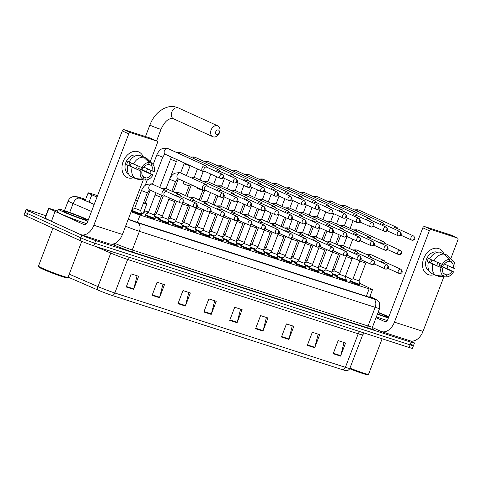 <?xml version="1.0" encoding="UTF-8"?>
<svg xmlns="http://www.w3.org/2000/svg" width="482" height="482" viewBox="0 0 482 482"><rect width="100%" height="100%" fill="white"/><g stroke="black" fill="none" stroke-linecap="round" stroke-linejoin="round"><path stroke-width="0.72" d="M346.088 280.434A5.621 0.325 -159.1 0 1 346.377 280.663A5.621 0.325 -159.1 0 1 342.931 279.668A5.621 0.325 -159.1 0 1 337.189 277.391A5.621 0.325 -159.1 0 1 335.882 276.656A5.621 0.325 -159.1 0 1 336.249 276.674M332.441 276.035A5.621 0.325 -159.1 0 1 332.731 276.264A5.621 0.325 -159.1 0 1 329.278 275.27A5.621 0.325 -159.1 0 1 323.543 272.987A5.621 0.325 -159.1 0 1 322.235 272.258A5.621 0.325 -159.1 0 1 322.603 272.276M318.795 271.631A5.621 0.325 -159.1 0 1 319.084 271.866A5.621 0.325 -159.1 0 1 315.632 270.866A5.621 0.325 -159.1 0 1 309.89 268.588A5.621 0.325 -159.1 0 1 308.582 267.853A5.621 0.325 -159.1 0 1 308.95 267.878M305.148 267.233A5.621 0.325 -159.1 0 1 305.431 267.462A5.621 0.325 -159.1 0 1 301.985 266.468A5.621 0.325 -159.1 0 1 296.243 264.19A5.621 0.325 -159.1 0 1 294.936 263.455A5.621 0.325 -159.1 0 1 295.303 263.473M291.496 262.835A5.621 0.325 -159.1 0 1 291.785 263.064A5.621 0.325 -159.1 0 1 288.338 262.069A5.621 0.325 -159.1 0 1 282.597 259.786A5.621 0.325 -159.1 0 1 281.289 259.057A5.621 0.325 -159.1 0 1 281.657 259.075M277.849 258.43A5.621 0.325 -159.1 0 1 278.138 258.665A5.621 0.325 -159.1 0 1 274.686 257.665A5.621 0.325 -159.1 0 1 268.944 255.388A5.621 0.325 -159.1 0 1 267.637 254.653A5.621 0.325 -159.1 0 1 268.01 254.677M264.202 254.032A5.621 0.325 -159.1 0 1 264.485 254.261A5.621 0.325 -159.1 0 1 261.039 253.267A5.621 0.325 -159.1 0 1 255.297 250.989A5.621 0.325 -159.1 0 1 253.99 250.254A5.621 0.325 -159.1 0 1 254.357 250.272M250.55 249.634A5.621 0.325 -159.1 0 1 250.839 249.863A5.621 0.325 -159.1 0 1 247.393 248.869A5.621 0.325 -159.1 0 1 241.651 246.585A5.621 0.325 -159.1 0 1 240.343 245.85A5.621 0.325 -159.1 0 1 240.711 245.874M236.903 245.23A5.621 0.325 -159.1 0 1 237.192 245.458A5.621 0.325 -159.1 0 1 233.74 244.464A5.621 0.325 -159.1 0 1 227.998 242.187A5.621 0.325 -159.1 0 1 226.697 241.452A5.621 0.325 -159.1 0 1 227.064 241.47M223.256 240.831A5.621 0.325 -159.1 0 1 223.546 241.06A5.621 0.325 -159.1 0 1 220.093 240.066A5.621 0.325 -159.1 0 1 214.351 237.783A5.621 0.325 -159.1 0 1 213.044 237.054A5.621 0.325 -159.1 0 1 213.412 237.072M209.61 236.427A5.621 0.325 -159.1 0 1 209.893 236.662A5.621 0.325 -159.1 0 1 206.447 235.668A5.621 0.325 -159.1 0 1 200.705 233.384A5.621 0.325 -159.1 0 1 199.397 232.649A5.621 0.325 -159.1 0 1 199.765 232.673M195.957 232.029A5.621 0.325 -159.1 0 1 196.246 232.258A5.621 0.325 -159.1 0 1 192.794 231.264A5.621 0.325 -159.1 0 1 187.058 228.986A5.621 0.325 -159.1 0 1 185.751 228.251A5.621 0.325 -159.1 0 1 186.118 228.269M182.31 227.631A5.621 0.325 -159.1 0 1 182.6 227.859A5.621 0.325 -159.1 0 1 179.147 226.865A5.621 0.325 -159.1 0 1 173.406 224.582A5.621 0.325 -159.1 0 1 172.098 223.853A5.621 0.325 -159.1 0 1 172.466 223.871M168.664 223.226A5.621 0.325 -159.1 0 1 168.947 223.461A5.621 0.325 -159.1 0 1 165.501 222.467A5.621 0.325 -159.1 0 1 159.759 220.184A5.621 0.325 -159.1 0 1 158.451 219.449A5.621 0.325 -159.1 0 1 158.819 219.473M155.011 218.828A5.621 0.325 -159.1 0 1 155.3 219.057A5.621 0.325 -159.1 0 1 151.854 218.063A5.621 0.325 -159.1 0 1 146.112 215.785A5.621 0.325 -159.1 0 1 144.805 215.05A5.621 0.325 -159.1 0 1 145.172 215.068M141.365 214.43A5.621 0.325 -159.1 0 1 141.654 214.659A5.621 0.325 -159.1 0 1 138.201 213.665A5.621 0.325 -159.1 0 1 132.46 211.381A5.621 0.325 -159.1 0 1 131.453 210.887M359.741 284.832A5.621 0.325 -159.1 0 1 360.03 285.067A5.621 0.325 -159.1 0 1 356.578 284.073A5.621 0.325 -159.1 0 1 350.836 281.789A5.621 0.325 -159.1 0 1 349.528 281.054A5.621 0.325 -159.1 0 1 349.896 281.078M323.024 271.583A5.621 0.325 -159.1 0 1 318.656 269.848M309.378 267.185A5.621 0.325 -159.1 0 1 305.004 265.449M295.731 262.786A5.621 0.325 -159.1 0 1 291.357 261.051M282.078 258.382A5.621 0.325 -159.1 0 1 277.71 256.647M268.432 253.984A5.621 0.325 -159.1 0 1 264.058 252.249M254.785 249.586A5.621 0.325 -159.1 0 1 250.411 247.85M241.133 245.181A5.621 0.325 -159.1 0 1 236.764 243.446M227.486 240.783A5.621 0.325 -159.1 0 1 223.112 239.048M213.839 236.385A5.621 0.325 -159.1 0 1 209.465 234.65M200.193 231.981A5.621 0.325 -159.1 0 1 195.819 230.245M186.54 227.582A5.621 0.325 -159.1 0 1 182.172 225.847M172.893 223.178A5.621 0.325 -159.1 0 1 168.519 221.443M159.247 218.78A5.621 0.325 -159.1 0 1 154.873 217.045M336.677 275.987A5.621 0.325 -159.1 0 1 332.303 274.252M144.04 212.02A5.621 0.325 -159.1 0 1 144.329 212.249A5.621 0.325 -159.1 0 1 143.672 212.158M351.866 279.415L347.305 277.192A10.538 0.609 20.9 0 0 346.293 276.716A10.538 0.609 20.9 0 0 345.407 276.319M131.116 211.767A10.538 0.609 20.9 0 0 140.111 215.05L369.146 288.893A10.538 0.609 20.9 0 0 372.484 289.694A10.538 0.609 20.9 0 0 371.05 288.796L359.65 283.223M97.539 195.65L91.466 193.692A10.538 0.609 20.9 0 0 88.128 192.89A10.538 0.609 20.9 0 0 91.815 194.818L97.003 197.066M148.233 211.996L144.226 210.7M147.89 212.936A5.621 0.325 -159.1 0 1 147.48 212.64A5.621 0.325 -159.1 0 1 147.847 212.658M410.158 340.834L411.996 341.672A10.538 0.609 -159.1 0 1 414.448 343.045A10.538 0.609 -159.1 0 1 411.104 342.25L95.761 240.578A10.538 0.609 -159.1 0 1 81.874 235.234L28.552 210.953A10.538 0.609 -159.1 0 1 26.1 209.58A10.538 0.609 -159.1 0 1 29.438 210.375L45.838 215.665M414.448 343.045L413.448 345.666A10.538 0.609 -159.1 0 1 410.104 344.865L94.761 243.199A10.538 0.609 -159.1 0 1 80.868 237.855L27.552 213.574A10.538 0.609 -159.1 0 1 25.1 212.201A10.538 0.609 -159.1 0 0 27.552 213.574L80.868 237.855A10.538 0.609 -159.1 0 0 94.761 243.199L410.104 344.865A10.538 0.609 -159.1 0 0 413.448 345.666A10.538 0.609 -159.1 0 0 410.995 344.293M128.314 219.099A10.538 0.609 20.9 0 0 137.551 222.473L368.591 296.966A10.538 0.609 20.9 0 0 371.929 297.762A10.538 0.609 20.9 0 0 370.495 296.864L369.863 296.557M85.519 199.711A10.538 0.609 20.9 0 0 82.699 199.078A10.538 0.609 20.9 0 0 86.392 201.006L94.201 204.386M112.065 295.424A3.513 2.374 -72.1 0 0 114.83 292.99L345.407 367.326A14.044 0.807 20.9 0 0 349.854 368.393C348.293 371.23 345.865 370.688 346.034 370.676A11.52 0.663 -159.1 0 1 342.642 369.76L112.065 295.424A11.52 0.663 -159.1 0 1 98.232 290.182L68.095 277.126M413.448 345.666L412.447 348.287A10.538 0.609 -159.1 0 1 409.104 347.486L93.761 245.82A10.538 0.609 -159.1 0 1 79.867 240.476L26.552 216.195A10.538 0.609 -159.1 0 1 24.1 214.821L26.1 209.58M177.972 303.672L182.979 290.574L190.366 292.954L185.365 306.058L177.972 303.672M152.107 295.333L157.108 282.235L164.501 284.615L159.5 297.713L152.107 295.333M126.236 286.995L131.243 273.89L138.629 276.276L133.628 289.375L126.236 286.995M255.581 328.694L260.581 315.596L267.974 317.975L262.967 331.074L255.581 328.694M281.446 337.032L286.447 323.934L293.839 326.314L288.839 339.418L281.446 337.032M307.311 345.371L312.318 332.273L319.705 334.659L314.704 347.757L307.311 345.371M333.183 353.716L338.183 340.611L345.576 342.997L340.575 356.096L333.183 353.716M203.844 312.011L208.845 298.912L216.237 301.298L211.23 314.397L203.844 312.011M229.709 320.355L234.71 307.251L242.103 309.637L237.102 322.735L229.709 320.355M240.554 309.137L237.246 322.271A2.808 1.898 107.9 0 1 237.102 322.735M214.689 300.798L211.381 313.927A2.808 1.898 107.9 0 1 211.23 314.397M344.028 342.497L340.72 355.632A2.808 1.898 107.9 0 1 340.575 356.096M318.156 334.159L314.854 347.287A2.808 1.898 107.9 0 1 314.704 347.757M292.291 325.82L288.983 338.948A2.808 1.898 107.9 0 1 288.839 339.418M266.425 317.475L263.118 330.61A2.808 1.898 107.9 0 1 262.967 331.074M137.081 275.776L133.779 288.911A2.808 1.898 107.9 0 1 133.628 289.375M162.952 284.115L159.644 297.249A2.808 1.898 107.9 0 1 159.5 297.713M188.817 292.454L185.51 305.588A2.808 1.898 107.9 0 1 185.365 306.058M438.584 248.555A14.044 10.321 -65.5 0 1 443.705 253.562A14.044 10.321 -65.5 0 0 439.403 248.875A14.044 10.321 -65.5 0 0 438.584 248.555A14.044 10.321 -65.5 0 0 423.726 258.479A14.044 10.321 -65.5 0 0 428.576 274.758A14.044 10.321 -65.5 0 1 427.763 274.439A14.044 10.321 -65.5 0 1 423.949 257.924A14.044 10.321 -65.5 0 1 438.584 248.555M443.416 264.889A14.044 10.321 -65.5 0 1 442.584 266.739A14.044 10.321 -65.5 0 0 443.416 264.889M434.125 274.607A14.044 10.321 -65.5 0 1 428.576 274.758A14.044 10.321 -65.5 0 0 434.125 274.607M372.393 327.501L380.756 331.309A14.044 9.489 -72.1 0 0 381.449 331.58A14.044 9.489 -72.1 0 0 394.427 322.157L429.323 230.782L422.822 227.823L387.926 319.198A3.513 2.374 107.9 0 1 384.684 321.554A3.513 2.374 107.9 0 1 384.509 321.482L376.093 317.65M381.449 331.58L410.025 340.792A14.044 9.489 -72.1 0 0 423.009 331.369L443.868 276.746M446.977 268.607L448.085 265.703M450.791 258.611L457.9 239.994A1.753 1.289 114.5 0 0 457.394 238A1.753 1.289 114.5 0 0 457.291 237.963L450.791 234.999A1.753 1.289 -65.5 0 1 450.893 235.041A1.753 1.289 -65.5 0 1 450.989 235.089M422.822 227.823A1.753 1.289 -65.5 0 1 424.678 226.582L431.179 229.54L457.291 237.963M431.179 229.54A1.753 1.289 114.5 0 0 429.323 230.782M424.678 226.582L450.791 234.999M431.95 260.057A8.778 6.453 -65.5 0 1 430.474 262.798M449.182 261.154L451.538 262.226A7.025 5.163 -65.5 0 1 453.285 268.07L444.416 264.034M436.963 275.571L438.536 276.288L445.928 276.921L446.694 274.909A7.025 5.163 -65.5 0 0 452.032 271.342L439.03 265.425A7.025 5.163 114.5 0 0 439.921 263.521M446.694 274.909L443.585 273.493M437.957 262.684A7.025 5.163 -65.5 0 1 436.397 265.498M429.125 270.812A10.182 7.483 -65.5 0 1 426.666 258.786A10.182 7.483 -65.5 0 1 437.21 252.158A10.182 7.483 -65.5 0 1 437.56 252.285M429.697 258.9L428.468 258.34A10.182 7.483 -65.5 0 0 427.221 261.618L442.488 268.269L429.486 262.347A7.025 5.163 114.5 0 1 430.534 259.412M452.032 271.342L453.544 271.836L448.796 269.438L441.295 266.154A10.182 7.483 -65.5 0 0 442.066 264.437M442.488 268.269A7.025 5.163 -65.5 0 0 444.235 274.113L443.464 276.126L436.071 275.493L431.739 273.523A11.586 8.513 -65.5 0 1 428.39 262.28M429.637 259.009A11.586 8.513 -65.5 0 1 439.897 252.152L444.229 254.128L449.845 259.418L449.073 261.431A7.025 5.163 -65.5 0 0 443.741 264.992L429.637 259.009M438.849 276.313A11.586 8.513 -65.5 0 1 438.698 276.307A11.586 8.513 -65.5 0 1 438.536 276.288M436.071 275.493A11.586 8.513 -65.5 0 1 432.722 264.257M433.975 260.979A11.586 8.513 -65.5 0 1 444.229 254.128M453.544 271.836A9.128 6.712 -65.5 0 1 445.928 276.921M443.464 276.126A9.128 6.712 -65.5 0 1 440.976 267.781M442.223 264.504A9.128 6.712 -65.5 0 1 449.845 259.418M451.538 262.226L452.309 260.208L446.694 254.924L442.253 253.225M446.694 254.924A11.586 8.513 -65.5 0 1 447.989 255.9L453.092 260.834A9.128 6.712 -65.5 0 1 454.797 268.558L453.285 268.07M452.309 260.208A9.128 6.712 -65.5 0 1 453.092 260.834M439.03 265.425L441.295 266.154M427.221 261.618L429.486 262.347M378.123 312.324A17.557 1.012 -159.1 0 1 387.624 316.288A17.557 1.012 -159.1 0 1 388.823 316.849M378.015 312.613A12.291 0.705 -159.1 0 1 383.931 315.101A12.291 0.705 -159.1 0 1 386.757 316.734A12.291 0.705 -159.1 0 1 377.52 313.903M388.402 317.951A17.557 1.012 -159.1 0 1 377.412 314.192M387.179 320.506A17.557 1.012 -159.1 0 1 376.412 316.813M382.118 338.786L368.555 374.291A15.804 0.91 -159.1 0 1 368.513 374.327A15.804 0.91 -159.1 0 1 349.956 368.134M368.513 374.327L367.609 374.731A15.099 0.868 -159.1 0 1 349.703 368.742M218.34 129.977A2.458 1.808 114.5 0 0 215.743 131.713A2.458 1.808 114.5 0 0 216.587 134.562A2.458 1.808 114.5 0 0 219.19 132.827A2.458 1.808 114.5 0 0 218.34 129.977M213.171 136.852A5.971 4.386 -65.5 0 1 212.821 136.719A5.971 4.386 -65.5 0 1 211.206 129.7A5.971 4.386 -65.5 0 1 217.424 125.718A5.971 4.386 -65.5 0 1 217.774 125.85A5.971 4.386 -65.5 0 1 219.394 132.869A5.971 4.386 -65.5 0 1 213.171 136.852M136.207 198.439A19.316 1.115 -159.1 0 1 138.141 199.241M143.931 201.807A19.316 1.115 -159.1 0 1 146.926 203.627A19.316 1.115 -159.1 0 1 143.479 202.988M137.454 201.048A19.316 1.115 -159.1 0 1 135.472 200.355M146.926 203.627L143.172 213.454A19.316 1.115 -159.1 0 1 141.407 213.267M398.005 228.878L397.517 228.07A3.163 2.32 114.5 0 0 396.704 227.323A3.163 2.32 114.5 0 0 396.523 227.251A3.163 2.32 114.5 0 0 393.583 228.685M397.764 228.781A2.283 1.675 114.5 0 0 397.644 228.715A2.283 1.675 114.5 0 0 397.505 228.661A2.283 1.675 114.5 0 0 395.487 229.546M334.357 269.691L332.773 269.263M384.359 224.479L383.871 223.666A3.163 2.32 114.5 0 0 383.057 222.925A3.163 2.32 114.5 0 0 382.871 222.853A3.163 2.32 114.5 0 0 379.937 224.281M384.118 224.383A2.283 1.675 114.5 0 0 383.991 224.317A2.283 1.675 114.5 0 0 383.859 224.263A2.283 1.675 114.5 0 0 381.84 225.148M320.711 265.293L319.126 264.865M370.706 220.081L370.218 219.268A3.163 2.32 114.5 0 0 369.405 218.521A3.163 2.32 114.5 0 0 369.224 218.448A3.163 2.32 114.5 0 0 366.29 219.882M370.471 219.979A2.283 1.675 114.5 0 0 370.345 219.913A2.283 1.675 114.5 0 0 370.212 219.864A2.283 1.675 114.5 0 0 368.194 220.75M307.07 260.931L305.474 260.467M357.06 215.677L356.572 214.864A3.163 2.32 114.5 0 0 355.758 214.122A3.163 2.32 114.5 0 0 355.577 214.05A3.163 2.32 114.5 0 0 352.637 215.478M356.825 215.581A2.283 1.675 114.5 0 0 356.698 215.514A2.283 1.675 114.5 0 0 356.566 215.46A2.283 1.675 114.5 0 0 354.547 216.346M299.424 240.765L293.418 256.496L291.827 256.062M343.413 211.279L342.925 210.465A3.163 2.32 114.5 0 0 342.112 209.724A3.163 2.32 114.5 0 0 341.925 209.652A3.163 2.32 114.5 0 0 338.991 211.08M343.172 211.182A2.283 1.675 114.5 0 0 343.045 211.11A2.283 1.675 114.5 0 0 342.913 211.062A2.283 1.675 114.5 0 0 340.894 211.947M285.772 236.367L279.765 252.098L278.18 251.664M329.766 206.88L329.278 206.067A3.163 2.32 114.5 0 0 328.465 205.32A3.163 2.32 114.5 0 0 328.278 205.248A3.163 2.32 114.5 0 0 325.344 206.682M329.525 206.778A2.283 1.675 114.5 0 0 329.399 206.712A2.283 1.675 114.5 0 0 329.266 206.664A2.283 1.675 114.5 0 0 327.248 207.549M272.125 231.969L266.118 247.7L264.528 247.266M316.114 202.476L315.626 201.663A3.163 2.32 114.5 0 0 314.812 200.922A3.163 2.32 114.5 0 0 314.632 200.849A3.163 2.32 114.5 0 0 311.697 202.277M315.879 202.38A2.283 1.675 114.5 0 0 315.752 202.313A2.283 1.675 114.5 0 0 315.62 202.259A2.283 1.675 114.5 0 0 313.601 203.145M258.479 227.564L252.472 243.302L250.881 242.862M302.467 198.078L301.979 197.265A3.163 2.32 114.5 0 0 301.166 196.517A3.163 2.32 114.5 0 0 300.979 196.451A3.163 2.32 114.5 0 0 298.045 197.879M302.226 197.975A2.283 1.675 114.5 0 0 302.1 197.909A2.283 1.675 114.5 0 0 301.967 197.861A2.283 1.675 114.5 0 0 299.949 198.747M244.826 223.166L238.819 238.897L237.234 238.463M288.82 193.68L288.332 192.866A3.163 2.32 114.5 0 0 287.519 192.119A3.163 2.32 114.5 0 0 287.332 192.047A3.163 2.32 114.5 0 0 284.398 193.481M288.579 193.577A2.283 1.675 114.5 0 0 288.453 193.511A2.283 1.675 114.5 0 0 288.32 193.457A2.283 1.675 114.5 0 0 286.302 194.348M231.179 218.768L225.172 234.499L223.582 234.059M275.168 189.275L274.68 188.462A3.163 2.32 114.5 0 0 273.866 187.721A3.163 2.32 114.5 0 0 273.686 187.649A3.163 2.32 114.5 0 0 270.751 189.077M274.933 189.179A2.283 1.675 114.5 0 0 274.806 189.113A2.283 1.675 114.5 0 0 274.674 189.058A2.283 1.675 114.5 0 0 272.655 189.944M217.533 214.363L211.526 230.095L209.935 229.661M261.521 184.877L261.033 184.064A3.163 2.32 114.5 0 0 260.22 183.317A3.163 2.32 114.5 0 0 260.039 183.25A3.163 2.32 114.5 0 0 257.099 184.678M261.286 184.775A2.283 1.675 114.5 0 0 261.16 184.708A2.283 1.675 114.5 0 0 261.027 184.66A2.283 1.675 114.5 0 0 259.009 185.546M210.032 211.64L203.362 229.101L197.457 226.847L203.898 209.971L197.873 225.697L196.288 225.263M247.875 180.473L247.387 179.666A3.163 2.32 114.5 0 0 246.573 178.918A3.163 2.32 114.5 0 0 246.386 178.846A3.163 2.32 114.5 0 0 243.452 180.28M247.634 180.376A2.283 1.675 114.5 0 0 247.507 180.31A2.283 1.675 114.5 0 0 247.374 180.256A2.283 1.675 114.5 0 0 245.356 181.142M196.385 207.242L189.715 224.702L183.811 222.449L190.251 205.573L184.226 221.298L182.642 220.858M234.222 176.075L233.74 175.261A3.163 2.32 114.5 0 0 232.927 174.52A3.163 2.32 114.5 0 0 232.74 174.448A3.163 2.32 114.5 0 0 229.806 175.876M233.987 175.978A2.283 1.675 114.5 0 0 233.86 175.912A2.283 1.675 114.5 0 0 233.728 175.858A2.283 1.675 114.5 0 0 231.709 176.743M182.732 202.838L176.063 220.304L170.158 218.045L176.605 201.175L170.58 216.894L168.989 216.46M148.45 212.393A5.266 0.301 -159.1 0 1 148.058 212.11A5.266 0.301 -159.1 0 1 148.064 212.098L147.763 212.869M220.575 171.676L220.087 170.863A3.163 2.32 114.5 0 0 219.274 170.116A3.163 2.32 114.5 0 0 219.093 170.044A3.163 2.32 114.5 0 0 216.159 171.478M220.34 171.574A2.283 1.675 114.5 0 0 220.214 171.508A2.283 1.675 114.5 0 0 220.081 171.459A2.283 1.675 114.5 0 0 218.063 172.345M163.217 196.035L156.927 212.496L155.343 212.062M206.929 167.272L206.441 166.465A3.163 2.32 114.5 0 0 205.627 165.718A3.163 2.32 114.5 0 0 205.44 165.645A3.163 2.32 114.5 0 0 202.103 167.881A3.163 2.32 114.5 0 0 203.006 171.472A3.163 2.32 114.5 0 0 203.193 171.544A3.163 2.32 114.5 0 0 204.103 171.592L205.037 171.429M206.688 167.176A2.283 1.675 114.5 0 0 206.561 167.109A2.283 1.675 114.5 0 0 206.429 167.055A2.283 1.675 114.5 0 0 204.019 168.67A2.283 1.675 114.5 0 0 204.669 171.261A2.283 1.675 114.5 0 0 204.802 171.315M144.118 210.989L144.251 211.453A5.266 0.301 -159.1 0 1 144.251 211.465A5.266 0.301 -159.1 0 1 143.937 211.453M346.516 255.647L339.846 273.107L333.942 270.854L340.382 253.978M337.448 275.499A5.266 0.301 -159.1 0 1 332.2 273.408A5.266 0.301 -159.1 0 1 332.038 273.336M384.588 243.217A2.283 1.675 114.5 0 0 384.461 243.151A2.283 1.675 114.5 0 0 384.329 243.103A2.283 1.675 114.5 0 0 382.31 243.988M384.829 243.32L384.341 242.506A3.163 2.32 114.5 0 0 383.527 241.759A3.163 2.32 114.5 0 0 380.406 243.121M326.2 268.697L320.295 266.45L326.736 249.58M323.802 271.101A5.266 0.301 -159.1 0 1 318.548 269.01A5.266 0.301 -159.1 0 1 318.391 268.932M370.941 238.819A2.283 1.675 114.5 0 0 370.815 238.753A2.283 1.675 114.5 0 0 370.682 238.698A2.283 1.675 114.5 0 0 368.664 239.584M371.182 238.915L370.694 238.102A3.163 2.32 114.5 0 0 369.881 237.361A3.163 2.32 114.5 0 0 366.76 238.717M312.547 264.299L306.642 262.051L313.089 245.175M310.155 266.697A5.266 0.301 -159.1 0 1 304.901 264.606A5.266 0.301 -159.1 0 1 304.745 264.534M357.295 234.415A2.283 1.675 114.5 0 0 357.168 234.348A2.283 1.675 114.5 0 0 357.035 234.3A2.283 1.675 114.5 0 0 355.017 235.186M357.53 234.517L357.042 233.704A3.163 2.32 114.5 0 0 356.228 232.963A3.163 2.32 114.5 0 0 353.113 234.318M298.912 259.937L292.996 257.653L299.442 240.777M296.502 262.298A5.266 0.301 -159.1 0 1 291.255 260.208A5.266 0.301 -159.1 0 1 291.092 260.135M343.642 230.016A2.283 1.675 114.5 0 0 343.521 229.95A2.283 1.675 114.5 0 0 343.383 229.902A2.283 1.675 114.5 0 0 341.364 230.788M343.883 230.119L343.395 229.305A3.163 2.32 114.5 0 0 342.582 228.558A3.163 2.32 114.5 0 0 339.461 229.92M291.923 238.042L285.254 255.502L279.355 253.243M282.856 257.9A5.266 0.301 -159.1 0 1 277.602 255.803A5.266 0.301 -159.1 0 1 277.445 255.731M329.995 225.618A2.283 1.675 114.5 0 0 329.869 225.552A2.283 1.675 114.5 0 0 329.736 225.498A2.283 1.675 114.5 0 0 327.718 226.383M330.236 225.715L329.748 224.901A3.163 2.32 114.5 0 0 328.935 224.16A3.163 2.32 114.5 0 0 325.814 225.516M278.271 233.643L271.607 251.104L265.703 248.845L263.485 250.242M269.209 253.496A5.266 0.301 -159.1 0 1 263.955 251.405A5.266 0.301 -159.1 0 1 263.799 251.333M316.349 221.214A2.283 1.675 114.5 0 0 316.222 221.148A2.283 1.675 114.5 0 0 316.09 221.099A2.283 1.675 114.5 0 0 314.071 221.985M316.584 221.316L316.096 220.503A3.163 2.32 114.5 0 0 315.282 219.756A3.163 2.32 114.5 0 0 312.167 221.118M264.624 229.239L257.954 246.706L252.056 244.44L249.833 245.838M255.556 249.098A5.266 0.301 -159.1 0 1 250.309 247.007A5.266 0.301 -159.1 0 1 250.146 246.935M302.702 216.816A2.283 1.675 114.5 0 0 302.576 216.749A2.283 1.675 114.5 0 0 302.443 216.695A2.283 1.675 114.5 0 0 300.425 217.587M302.937 216.918L302.449 216.105A3.163 2.32 114.5 0 0 301.636 215.358A3.163 2.32 114.5 0 0 298.515 216.719M250.977 224.841L244.308 242.301L238.403 240.048L244.844 223.172M241.91 244.693A5.266 0.301 -159.1 0 1 236.656 242.603A5.266 0.301 -159.1 0 1 236.499 242.53M289.049 212.417A2.283 1.675 114.5 0 0 288.923 212.351A2.283 1.675 114.5 0 0 288.79 212.297A2.283 1.675 114.5 0 0 286.772 213.183M289.29 212.514L288.802 211.7A3.163 2.32 114.5 0 0 287.989 210.959A3.163 2.32 114.5 0 0 284.868 212.315M237.325 220.443L230.661 237.903L224.757 235.644L231.197 218.774M228.263 240.295A5.266 0.301 -159.1 0 1 223.009 238.204A5.266 0.301 -159.1 0 1 222.853 238.132M275.403 208.013A2.283 1.675 114.5 0 0 275.276 207.947A2.283 1.675 114.5 0 0 275.144 207.899A2.283 1.675 114.5 0 0 273.125 208.784M275.638 208.116L275.156 207.302A3.163 2.32 114.5 0 0 274.342 206.555A3.163 2.32 114.5 0 0 271.221 207.917M223.678 216.038L217.008 233.505L211.104 231.246L217.551 214.376M214.611 235.897A5.266 0.301 -159.1 0 1 209.363 233.806A5.266 0.301 -159.1 0 1 209.206 233.734M261.756 203.615A2.283 1.675 114.5 0 0 261.63 203.549A2.283 1.675 114.5 0 0 261.497 203.494A2.283 1.675 114.5 0 0 259.479 204.38M261.991 203.711L261.503 202.904A3.163 2.32 114.5 0 0 260.69 202.157A3.163 2.32 114.5 0 0 257.575 203.518M197.457 226.847L195.24 228.239M200.964 231.493A5.266 0.301 -159.1 0 1 195.716 229.402A5.266 0.301 -159.1 0 1 195.553 229.33M248.103 199.217A2.283 1.675 114.5 0 0 247.977 199.15A2.283 1.675 114.5 0 0 247.844 199.096A2.283 1.675 114.5 0 0 245.826 199.982M248.344 199.313L247.856 198.5A3.163 2.32 114.5 0 0 247.043 197.759A3.163 2.32 114.5 0 0 243.922 199.114M183.811 222.449L181.594 223.841M187.317 227.094A5.266 0.301 -159.1 0 1 182.063 225.004A5.266 0.301 -159.1 0 1 181.907 224.931M234.457 194.812A2.283 1.675 114.5 0 0 234.33 194.746A2.283 1.675 114.5 0 0 234.198 194.698A2.283 1.675 114.5 0 0 232.179 195.584M234.698 194.915L234.21 194.101A3.163 2.32 114.5 0 0 233.396 193.354A3.163 2.32 114.5 0 0 230.275 194.716M170.158 218.045L167.941 219.437M173.671 222.696A5.266 0.301 -159.1 0 1 168.417 220.605A5.266 0.301 -159.1 0 1 168.26 220.527M220.81 190.414A2.283 1.675 114.5 0 0 220.684 190.348A2.283 1.675 114.5 0 0 220.551 190.294A2.283 1.675 114.5 0 0 218.533 191.179M221.045 190.511L220.557 189.697A3.163 2.32 114.5 0 0 219.744 188.956A3.163 2.32 114.5 0 0 216.629 190.312M169.309 197.849L162.416 215.9L156.517 213.64M207.399 186.112L206.911 185.299A3.163 2.32 114.5 0 0 206.097 184.558A3.163 2.32 114.5 0 0 202.573 186.715A3.163 2.32 114.5 0 0 203.476 190.306A3.163 2.32 114.5 0 0 204.573 190.432L200.657 200.699M160.018 218.292A5.266 0.301 -159.1 0 1 154.77 216.201A5.266 0.301 -159.1 0 1 154.608 216.129M207.164 186.01A2.283 1.675 114.5 0 0 207.037 185.944A2.283 1.675 114.5 0 0 206.898 185.895A2.283 1.675 114.5 0 0 204.488 187.51A2.283 1.675 114.5 0 0 205.145 190.101A2.283 1.675 114.5 0 0 205.278 190.155M358.982 280.91L359.952 284.272A5.266 0.301 -159.1 0 1 359.952 284.284A5.266 0.301 -159.1 0 1 356.716 283.35A5.266 0.301 -159.1 0 1 351.336 281.217A5.266 0.301 -159.1 0 1 350.107 280.524L353.077 278.656L359.831 260.973L365.736 263.226L358.982 280.916L353.083 278.65M350.107 280.524A5.266 0.301 -159.1 0 1 350.119 280.518L349.818 281.289M385.124 262.088A2.283 1.675 114.5 0 0 384.998 262.021A2.283 1.675 114.5 0 0 384.865 261.967A2.283 1.675 114.5 0 0 382.847 262.853M385.365 262.184L384.877 261.371A3.163 2.32 114.5 0 0 384.064 260.629A3.163 2.32 114.5 0 0 380.943 261.985M345.335 276.511L346.299 279.867A5.266 0.301 -159.1 0 1 346.299 279.885A5.266 0.301 -159.1 0 1 343.07 278.951A5.266 0.301 -159.1 0 1 337.683 276.813A5.266 0.301 -159.1 0 1 336.46 276.126L339.43 274.252L346.184 256.575L352.089 258.828L345.335 276.511L339.436 274.252M336.46 276.126A5.266 0.301 -159.1 0 1 336.466 276.114L336.171 276.885M371.477 257.683A2.283 1.675 114.5 0 0 371.351 257.617A2.283 1.675 114.5 0 0 371.218 257.569A2.283 1.675 114.5 0 0 369.2 258.454M371.718 257.786L371.23 256.972A3.163 2.32 114.5 0 0 370.417 256.225A3.163 2.32 114.5 0 0 367.296 257.587M331.682 272.101L325.778 269.86L332.954 251.182M332.532 252.17L338.436 254.424L331.682 272.113L332.652 275.469A5.266 0.301 -159.1 0 1 332.652 275.481A5.266 0.301 -159.1 0 1 329.417 274.553A5.266 0.301 -159.1 0 1 324.037 272.414A5.266 0.301 -159.1 0 1 322.813 271.728A5.266 0.301 -159.1 0 1 322.82 271.715L322.518 272.487M357.831 253.285A2.283 1.675 114.5 0 0 357.704 253.219A2.283 1.675 114.5 0 0 357.572 253.164A2.283 1.675 114.5 0 0 355.553 254.05M358.066 253.381L357.578 252.574A3.163 2.32 114.5 0 0 356.764 251.827A3.163 2.32 114.5 0 0 353.649 253.189M318.036 267.703L312.131 265.455L319.307 246.784M318.885 247.772L324.79 250.025L318.036 267.709L319.006 271.071A5.266 0.301 -159.1 0 1 319.006 271.083A5.266 0.301 -159.1 0 1 315.77 270.149A5.266 0.301 -159.1 0 1 310.39 268.01A5.266 0.301 -159.1 0 1 309.161 267.323A5.266 0.301 -159.1 0 1 309.173 267.317L308.872 268.082M344.178 248.887A2.283 1.675 114.5 0 0 344.052 248.82A2.283 1.675 114.5 0 0 343.919 248.766A2.283 1.675 114.5 0 0 341.901 249.652M344.419 248.983L343.931 248.17A3.163 2.32 114.5 0 0 343.118 247.429A3.163 2.32 114.5 0 0 339.997 248.784M298.485 261.051L295.526 262.913A5.266 0.301 -159.1 0 0 295.514 262.925A5.266 0.301 -159.1 0 0 296.737 263.612A5.266 0.301 -159.1 0 0 302.124 265.751A5.266 0.301 -159.1 0 0 305.353 266.685A5.266 0.301 -159.1 0 0 305.353 266.667L304.389 263.305L298.485 261.057L305.66 242.386M330.532 244.482A2.283 1.675 114.5 0 0 330.405 244.416A2.283 1.675 114.5 0 0 330.272 244.368A2.283 1.675 114.5 0 0 328.254 245.254M330.773 244.585L330.284 243.772A3.163 2.32 114.5 0 0 329.471 243.024A3.163 2.32 114.5 0 0 326.35 244.386M290.742 258.912L297.49 241.223L291.586 238.97L284.832 256.653L281.874 258.515A5.266 0.301 -159.1 0 0 281.868 258.527A5.266 0.301 -159.1 0 0 283.091 259.214A5.266 0.301 -159.1 0 0 288.471 261.352A5.266 0.301 -159.1 0 0 291.706 262.28A5.266 0.301 -159.1 0 1 291.706 262.28L290.742 258.906L284.838 256.647M316.885 240.084A2.283 1.675 114.5 0 0 316.758 240.018A2.283 1.675 114.5 0 0 316.626 239.964A2.283 1.675 114.5 0 0 314.607 240.849M317.12 240.181L316.632 239.373A3.163 2.32 114.5 0 0 315.818 238.626A3.163 2.32 114.5 0 0 312.704 239.982M277.09 254.508L278.06 257.87A5.266 0.301 -159.1 0 1 278.06 257.882A5.266 0.301 -159.1 0 1 274.824 256.948A5.266 0.301 -159.1 0 1 269.444 254.809A5.266 0.301 -159.1 0 1 268.215 254.122A5.266 0.301 -159.1 0 1 268.227 254.11L271.185 252.255L277.939 234.571L283.844 236.825L277.09 254.508L271.191 252.249M303.238 235.686A2.283 1.675 114.5 0 0 303.112 235.614A2.283 1.675 114.5 0 0 302.979 235.565A2.283 1.675 114.5 0 0 300.961 236.451M303.473 235.782L302.985 234.969A3.163 2.32 114.5 0 0 302.172 234.228A3.163 2.32 114.5 0 0 299.051 235.584M257.539 247.856L264.293 230.167L270.197 232.426L263.443 250.11L257.545 247.85L254.58 249.712A5.266 0.301 -159.1 0 0 254.568 249.724L254.279 250.483M263.443 250.104L264.413 253.466A5.266 0.301 -159.1 0 1 264.413 253.484A5.266 0.301 -159.1 0 1 261.178 252.55A5.266 0.301 -159.1 0 1 255.791 250.411A5.266 0.301 -159.1 0 1 254.568 249.724M289.586 231.282A2.283 1.675 114.5 0 0 289.459 231.215A2.283 1.675 114.5 0 0 289.327 231.167A2.283 1.675 114.5 0 0 287.308 232.053M289.827 231.384L289.339 230.571A3.163 2.32 114.5 0 0 288.525 229.824A3.163 2.32 114.5 0 0 285.404 231.185M250.64 225.769L256.551 228.022L249.797 245.712L243.892 243.446L251.068 224.781M249.797 245.706L250.761 249.067A5.266 0.301 -159.1 0 1 250.761 249.08A5.266 0.301 -159.1 0 1 247.525 248.146A5.266 0.301 -159.1 0 1 242.145 246.013A5.266 0.301 -159.1 0 1 240.922 245.326A5.266 0.301 -159.1 0 1 240.928 245.314L243.892 243.452M275.939 226.883A2.283 1.675 114.5 0 0 275.812 226.817A2.283 1.675 114.5 0 0 275.68 226.763A2.283 1.675 114.5 0 0 273.662 227.649M276.174 226.98L275.692 226.166A3.163 2.32 114.5 0 0 274.879 225.425A3.163 2.32 114.5 0 0 271.758 226.781M236.993 221.371L242.898 223.624L236.144 241.307L230.239 239.054L237.415 220.382M236.15 241.307L237.114 244.669A5.266 0.301 -159.1 0 1 237.114 244.681A5.266 0.301 -159.1 0 1 233.878 243.747A5.266 0.301 -159.1 0 1 228.498 241.609A5.266 0.301 -159.1 0 1 227.269 240.922A5.266 0.301 -159.1 0 1 227.281 240.91L230.239 239.048M262.292 222.479A2.283 1.675 114.5 0 0 262.166 222.413A2.283 1.675 114.5 0 0 262.033 222.365A2.283 1.675 114.5 0 0 260.015 223.25M262.527 222.582L262.039 221.768A3.163 2.32 114.5 0 0 261.226 221.027A3.163 2.32 114.5 0 0 258.111 222.383M223.347 216.966L229.251 219.226L222.497 236.909L216.593 234.656L223.768 215.984M222.497 236.903L223.467 240.265A5.266 0.301 -159.1 0 1 223.467 240.283A5.266 0.301 -159.1 0 1 220.232 239.349A5.266 0.301 -159.1 0 1 214.852 237.21A5.266 0.301 -159.1 0 1 213.622 236.523A5.266 0.301 -159.1 0 1 213.634 236.511L216.593 234.65M248.64 218.081A2.283 1.675 114.5 0 0 248.513 218.015A2.283 1.675 114.5 0 0 248.381 217.966A2.283 1.675 114.5 0 0 246.362 218.852M248.881 218.183L248.393 217.37A3.163 2.32 114.5 0 0 247.579 216.623A3.163 2.32 114.5 0 0 244.458 217.985M209.7 212.568L215.605 214.821L208.851 232.511L202.946 230.251L210.122 211.58M208.851 232.505L209.815 235.867A5.266 0.301 -159.1 0 1 209.815 235.879A5.266 0.301 -159.1 0 1 206.585 234.945A5.266 0.301 -159.1 0 1 201.199 232.812A5.266 0.301 -159.1 0 1 199.976 232.119A5.266 0.301 -159.1 0 1 199.982 232.113L199.687 232.884M234.993 213.683A2.283 1.675 114.5 0 0 234.867 213.616A2.283 1.675 114.5 0 0 234.734 213.562A2.283 1.675 114.5 0 0 232.716 214.448M235.234 213.779L234.746 212.966A3.163 2.32 114.5 0 0 233.933 212.225A3.163 2.32 114.5 0 0 230.812 213.58M196.047 208.17L201.952 210.423L195.198 228.107L189.293 225.853L196.469 207.182M195.204 228.107L196.168 231.468A5.266 0.301 -159.1 0 1 196.168 231.481A5.266 0.301 -159.1 0 1 192.933 230.547A5.266 0.301 -159.1 0 1 187.552 228.408A5.266 0.301 -159.1 0 1 186.329 227.721A5.266 0.301 -159.1 0 1 186.335 227.709L186.034 228.48M221.346 209.278A2.283 1.675 114.5 0 0 221.22 209.212A2.283 1.675 114.5 0 0 221.087 209.164A2.283 1.675 114.5 0 0 219.069 210.05M221.581 209.381L221.093 208.567A3.163 2.32 114.5 0 0 220.28 207.82A3.163 2.32 114.5 0 0 217.165 209.182M182.401 203.766L188.305 206.019L181.551 223.708L175.647 221.455L182.823 202.783M181.551 223.702L182.521 227.064A5.266 0.301 -159.1 0 1 182.521 227.076A5.266 0.301 -159.1 0 1 179.286 226.148A5.266 0.301 -159.1 0 1 173.906 224.01A5.266 0.301 -159.1 0 1 172.677 223.323A5.266 0.301 -159.1 0 1 172.689 223.311L172.387 224.082M207.694 204.88A2.283 1.675 114.5 0 0 207.573 204.814A2.283 1.675 114.5 0 0 207.435 204.76A2.283 1.675 114.5 0 0 205.416 205.651M207.935 204.977L207.447 204.169A3.163 2.32 114.5 0 0 206.633 203.422A3.163 2.32 114.5 0 0 203.512 204.784M168.754 199.367L174.659 201.621L167.905 219.304L162 217.051L169.417 197.897M167.905 219.304L168.869 222.666A5.266 0.301 -159.1 0 1 168.869 222.678A5.266 0.301 -159.1 0 1 165.639 221.744A5.266 0.301 -159.1 0 1 160.253 219.605A5.266 0.301 -159.1 0 1 159.03 218.918A5.266 0.301 -159.1 0 1 159.042 218.912L158.741 219.684M194.047 200.482A2.283 1.675 114.5 0 0 193.921 200.416A2.283 1.675 114.5 0 0 193.788 200.361A2.283 1.675 114.5 0 0 191.77 201.247M194.288 200.578L193.8 199.765A3.163 2.32 114.5 0 0 192.987 199.024A3.163 2.32 114.5 0 0 189.866 200.379M148.348 212.652L155.102 194.969L161.006 197.222L154.258 214.906L148.354 212.646L145.389 214.508A5.266 0.301 -159.1 0 1 145.389 214.508L145.094 215.279M154.258 214.906L155.222 218.262A5.266 0.301 -159.1 0 1 155.222 218.28A5.266 0.301 -159.1 0 1 151.987 217.346A5.266 0.301 -159.1 0 1 146.606 215.207A5.266 0.301 -159.1 0 1 145.383 214.52M180.401 196.078A2.283 1.675 114.5 0 0 180.274 196.011A2.283 1.675 114.5 0 0 180.141 195.963A2.283 1.675 114.5 0 0 178.123 196.849M180.636 196.18L180.148 195.367A3.163 2.32 114.5 0 0 179.334 194.62A3.163 2.32 114.5 0 0 176.219 195.981M140.605 210.495L134.707 208.242M166.989 191.776L166.501 190.968A3.163 2.32 114.5 0 0 165.688 190.221A3.163 2.32 114.5 0 0 162.163 192.384A3.163 2.32 114.5 0 0 163.067 195.975A3.163 2.32 114.5 0 0 164.163 196.096L165.097 195.933M131.749 210.104L134.701 208.248L141.455 190.565L147.359 192.818L140.605 210.507L141.575 213.863A5.266 0.301 -159.1 0 1 141.575 213.875A5.266 0.301 -159.1 0 1 138.34 212.948A5.266 0.301 -159.1 0 1 132.96 210.809A5.266 0.301 -159.1 0 1 131.737 210.14M166.754 191.679A2.283 1.675 114.5 0 0 166.627 191.613A2.283 1.675 114.5 0 0 166.495 191.559A2.283 1.675 114.5 0 0 164.079 193.174A2.283 1.675 114.5 0 0 164.736 195.764A2.283 1.675 114.5 0 0 164.868 195.819M138.021 151.649A14.044 10.321 -65.5 0 1 143.148 156.656A14.044 10.321 -65.5 0 0 138.84 151.969A14.044 10.321 -65.5 0 0 138.021 151.649A14.044 10.321 -65.5 0 0 123.163 161.572A14.044 10.321 -65.5 0 0 128.019 177.852A14.044 10.321 -65.5 0 1 127.2 177.533A14.044 10.321 -65.5 0 1 123.386 161.018A14.044 10.321 -65.5 0 1 138.021 151.649M142.853 167.983A14.044 10.321 -65.5 0 1 142.021 169.839A14.044 10.321 -65.5 0 0 142.853 167.983M133.562 177.701A14.044 10.321 -65.5 0 1 128.019 177.852A14.044 10.321 -65.5 0 0 133.562 177.701M55.044 211.417L51.466 221.322L55.044 211.417L48.664 208.266L57.599 211.098M51.466 221.322L80.199 234.403A14.044 9.489 -72.1 0 0 80.886 234.674A14.044 9.489 -72.1 0 0 93.87 225.251L128.76 133.875L122.259 130.917L87.369 222.292A3.513 2.374 107.9 0 1 84.121 224.648A3.513 2.374 107.9 0 1 83.946 224.582L55.213 211.496M51.297 221.244L44.916 218.093L48.664 208.266M80.886 234.674L109.468 243.886A14.044 9.489 -72.1 0 0 122.446 234.469L143.305 179.84M146.414 171.7L147.522 168.796M150.233 161.705L157.337 143.094A1.753 1.289 114.5 0 0 156.837 141.093A1.753 1.289 114.5 0 0 156.734 141.057L150.233 138.093A1.753 1.289 -65.5 0 1 150.336 138.135A1.753 1.289 -65.5 0 1 150.432 138.189M122.259 130.917A1.753 1.289 -65.5 0 1 124.115 129.676L130.616 132.634L156.734 141.057M130.616 132.634A1.753 1.289 114.5 0 0 128.76 133.875M124.115 129.676L150.233 138.093M131.387 163.151A8.778 6.453 -65.5 0 1 129.917 165.892M148.625 164.248L150.98 165.32A7.025 5.163 -65.5 0 1 152.722 171.164L143.859 167.127M136.4 178.665L137.972 179.382L145.365 180.021L146.136 178.003A7.025 5.163 -65.5 0 0 151.469 174.442L138.467 168.519A7.025 5.163 114.5 0 0 139.364 166.615M146.136 178.003L143.021 176.587M137.394 165.778A7.025 5.163 -65.5 0 1 135.84 168.592M128.561 173.906A10.182 7.483 -65.5 0 1 126.103 161.88A10.182 7.483 -65.5 0 1 136.647 155.252A10.182 7.483 -65.5 0 1 137.002 155.379M129.134 161.994L127.911 161.434A10.182 7.483 -65.5 0 0 126.658 164.711L140.413 170.875L128.923 165.44A7.025 5.163 114.5 0 1 129.977 162.512M151.469 174.442L152.987 174.93L148.233 172.532L140.732 169.248A10.182 7.483 -65.5 0 0 141.509 167.531M141.931 171.363A7.025 5.163 -65.5 0 0 143.672 177.207L142.901 179.226L135.514 178.587L131.176 176.617A11.586 8.513 -65.5 0 1 127.826 165.374M129.08 162.103A11.586 8.513 -65.5 0 1 139.334 155.252L143.672 157.222L149.287 162.512L148.516 164.525A7.025 5.163 -65.5 0 0 143.178 168.091L129.08 162.103M138.286 179.412A11.586 8.513 -65.5 0 1 138.135 179.4A11.586 8.513 -65.5 0 1 137.972 179.382M135.514 178.587A11.586 8.513 -65.5 0 1 132.164 167.35M133.412 164.073A11.586 8.513 -65.5 0 1 143.672 157.222M152.987 174.93A9.128 6.712 -65.5 0 1 145.365 180.021M142.901 179.226A9.128 6.712 -65.5 0 1 140.413 170.875M141.666 167.597A9.128 6.712 -65.5 0 1 149.287 162.512M150.98 165.32L151.746 163.308L146.136 158.018L141.798 156.041L141.69 156.325M146.136 158.018A11.586 8.513 -65.5 0 1 147.432 158.994L152.529 163.928A9.128 6.712 -65.5 0 1 154.234 171.652L152.722 171.164M151.746 163.308A9.128 6.712 -65.5 0 1 152.529 163.928M138.467 168.519L140.732 169.248M126.658 164.711L128.923 165.44M81.771 241.307L67.998 277.385A15.804 0.91 -159.1 0 1 67.956 277.421L67.052 277.825A15.099 0.868 -159.1 0 1 57.436 274.975A15.099 0.868 -159.1 0 1 42.392 268.986A15.099 0.868 -159.1 0 1 38.885 267.07L38.476 266.166A15.804 0.91 -159.1 0 1 38.47 266.112L52.942 228.215M67.956 277.421A15.804 0.91 -159.1 0 1 57.894 274.445A15.804 0.91 -159.1 0 1 42.151 268.173A15.804 0.91 -159.1 0 1 38.476 266.166M87.838 221.045A17.557 1.012 -159.1 0 1 62.425 211.441A17.557 1.012 -159.1 0 1 58.34 209.152A17.557 1.012 -159.1 0 1 69.125 212.261A17.557 1.012 -159.1 0 1 87.061 219.388A17.557 1.012 -159.1 0 1 88.26 219.943M86.621 223.6A17.557 1.012 -159.1 0 1 61.425 214.062A17.557 1.012 -159.1 0 1 57.34 211.773L58.34 209.152M83.368 218.195A12.291 0.705 -159.1 0 1 86.194 219.828A12.291 0.705 -159.1 0 1 78.367 217.509A12.291 0.705 -159.1 0 1 66.124 212.634A12.291 0.705 -159.1 0 1 63.269 211.074A12.291 0.705 -159.1 0 1 70.499 213.098A12.291 0.705 -159.1 0 1 83.368 218.195M366.338 296.237L369.146 288.893M137.31 222.395L140.111 215.05M89.019 202.139L91.815 194.818M85.627 199.428L79.464 197.439A7.025 0.404 20.9 0 0 78.873 197.825A7.025 0.404 20.9 0 0 79.699 198.192L94.177 204.458M91.496 211.484L73.101 203.518A14.044 0.807 -159.1 0 1 71.444 202.783A14.044 0.807 -159.1 0 1 68.179 200.952L64.468 210.664M69.685 212.46L73.101 203.518A7.025 4.26 -66.6 0 1 79.699 198.192M372.755 328.712A15.804 0.91 -159.1 0 1 368.501 328.14L132.737 252.122A15.804 0.91 -159.1 0 1 113.758 244.934L112.023 244.181M411.104 342.25L409.104 347.486M28.552 210.953L26.552 216.195M81.874 235.234L79.867 240.476M95.761 240.578L93.761 245.82M372.496 327.067L379.623 308.402A14.044 0.807 -159.1 0 1 375.171 307.335L368.043 326.007A14.044 0.807 20.9 0 0 372.496 327.067L372.863 328.826M115.626 243.03L115.409 243.603A14.044 0.807 20.9 0 0 132.279 249.989L368.043 326.007A1.753 1.187 -72.1 0 0 368.501 328.14M114.927 243.392L115.409 243.603A1.753 1.066 113.4 0 1 113.758 244.934M128.266 219.226L129.134 219.605A7.025 0.404 20.9 0 0 137.569 222.798L373.339 298.816A7.025 4.748 107.9 0 1 375.171 307.335L139.406 231.324L132.279 249.989A1.753 1.187 -72.1 0 0 132.737 252.122M137.569 222.798A7.025 4.748 107.9 0 1 139.406 231.324A14.044 0.807 -159.1 0 1 125.597 226.215M373.339 298.816A7.025 0.404 20.9 0 0 374.61 298.75L369.905 296.448M128.164 219.497A7.025 4.26 -66.6 0 1 129.134 219.605M374.61 298.75A7.025 5.905 -64 0 1 375.189 298.985L369.917 296.412M85.639 199.403L79.12 197.307A7.025 4.748 107.9 0 1 79.464 197.439M370.26 297.478L370.495 296.864M349.854 368.393L362.663 334.857A14.044 0.807 -159.1 0 1 358.21 333.791L345.407 367.326A3.513 2.374 107.9 0 1 342.642 369.76M98.232 290.182A3.513 2.127 -66.6 0 1 97.96 286.597A14.044 0.807 20.9 0 0 114.83 292.99L127.634 259.449A14.044 0.807 -159.1 0 1 110.764 253.062L94.864 246.175M69.233 274.156L97.96 286.597L110.764 253.062A3.513 2.127 113.4 0 0 111.113 251.411M359.94 331.634A3.513 2.374 107.9 0 0 358.21 333.791L127.634 259.449A3.513 2.374 107.9 0 1 129.363 257.298M229.884 319.897L237.246 322.271M255.755 328.236L263.118 330.61M281.621 336.575L288.983 338.948M307.486 344.913L314.854 347.287M333.357 353.258L340.72 355.632M204.019 311.553L211.381 313.927M178.147 303.214L185.51 305.588M152.282 294.876L159.644 297.249M126.411 286.537L133.779 288.911M394.427 322.157L423.009 331.369M384.509 321.482L384.859 321.596M145.474 136.563L149.896 124.983C152.179 119.072 155.566 114.361 160.054 110.854L163.615 108.613L166.977 107.269C170.309 106.287 173.574 106.299 176.773 107.299L178.454 107.95A5.971 4.386 114.5 0 0 178.105 107.811A5.971 4.386 114.5 0 0 171.887 111.794A5.971 4.386 114.5 0 0 173.508 118.813L212.821 136.719M149.896 124.983A5.971 0.343 20.9 0 0 151.282 125.76A5.971 0.343 20.9 0 0 159.156 128.79A5.971 0.343 20.9 0 0 161.048 129.242C164.633 121.44 168.652 117.915 173.11 118.662L173.508 118.813M400.693 235.12L411.905 240.211C414.779 240.398 416.062 238.747 413.55 235.957A2.283 1.675 114.5 0 0 413.417 235.909A2.283 1.675 114.5 0 0 411.038 237.427A2.283 1.675 114.5 0 0 411.658 240.114A2.283 1.675 114.5 0 0 411.791 240.163A2.283 1.542 107.9 0 0 411.905 240.211A2.283 1.542 107.9 0 0 414.014 238.68A2.283 1.542 -72.1 0 0 413.417 235.909M359.186 210.254A3.163 2.32 114.5 0 0 359.012 210.158A3.163 2.32 114.5 0 0 358.831 210.092A3.163 2.32 114.5 0 0 358.686 210.05A3.163 2.32 114.5 0 0 356.469 210.815M387.04 230.721L398.259 235.806C401.126 235.999 402.416 234.348 399.903 231.559A2.283 1.675 114.5 0 0 399.771 231.505A2.283 1.675 114.5 0 0 397.391 233.029A2.283 1.675 114.5 0 0 398.012 235.71A2.283 1.675 114.5 0 0 398.144 235.764A2.283 1.542 107.9 0 0 398.259 235.806A2.283 1.542 107.9 0 0 400.367 234.276A2.283 1.542 -72.1 0 0 399.771 231.505M345.54 205.85A3.163 2.32 114.5 0 0 345.365 205.76A3.163 2.32 114.5 0 0 345.178 205.687A3.163 2.32 114.5 0 0 345.04 205.651A3.163 2.32 114.5 0 0 342.823 206.417M373.393 226.317L384.606 231.408C387.48 231.595 388.763 229.944 386.251 227.161A2.283 1.675 114.5 0 0 386.118 227.106A2.283 1.675 114.5 0 0 383.744 228.631A2.283 1.675 114.5 0 0 384.359 231.312A2.283 1.675 114.5 0 0 384.497 231.366A2.283 1.542 107.9 0 0 384.606 231.408A2.283 1.542 107.9 0 0 386.715 229.878A2.283 1.542 -72.1 0 0 386.118 227.106M331.893 201.452A3.163 2.32 114.5 0 0 331.718 201.362A3.163 2.32 114.5 0 0 331.532 201.289A3.163 2.32 114.5 0 0 331.393 201.247A3.163 2.32 114.5 0 0 329.176 202.018M359.747 221.919L370.959 227.01C373.833 227.197 375.117 225.546 372.604 222.756A2.283 1.675 114.5 0 0 372.472 222.708A2.283 1.675 114.5 0 0 370.092 224.226A2.283 1.675 114.5 0 0 370.712 226.914A2.283 1.675 114.5 0 0 370.845 226.962A2.283 1.542 107.9 0 0 370.959 227.01A2.283 1.542 107.9 0 0 373.068 225.474A2.283 1.542 -72.1 0 0 372.472 222.708M318.241 197.054A3.163 2.32 114.5 0 0 318.066 196.957A3.163 2.32 114.5 0 0 317.885 196.885A3.163 2.32 114.5 0 0 317.74 196.849A3.163 2.32 114.5 0 0 315.523 197.614M346.094 217.515L357.313 222.606C360.181 222.798 361.47 221.142 358.957 218.358A2.283 1.675 114.5 0 0 358.825 218.304A2.283 1.675 114.5 0 0 356.445 219.828A2.283 1.675 114.5 0 0 357.066 222.509A2.283 1.675 114.5 0 0 357.198 222.564A2.283 1.542 107.9 0 0 357.313 222.606A2.283 1.542 107.9 0 0 359.421 221.075A2.283 1.542 -72.1 0 0 358.825 218.304M304.594 192.649A3.163 2.32 114.5 0 0 304.419 192.559A3.163 2.32 114.5 0 0 304.232 192.487A3.163 2.32 114.5 0 0 304.094 192.451A3.163 2.32 114.5 0 0 301.877 193.216M332.447 213.116L343.66 218.207C346.534 218.394 347.817 216.743 345.311 213.954A2.283 1.675 114.5 0 0 345.172 213.906A2.283 1.675 114.5 0 0 342.798 215.43A2.283 1.675 114.5 0 0 343.419 218.111A2.283 1.675 114.5 0 0 343.552 218.165A2.283 1.542 107.9 0 0 343.66 218.207A2.283 1.542 107.9 0 0 345.769 216.677A2.283 1.542 -72.1 0 0 345.172 213.906M290.947 188.251A3.163 2.32 114.5 0 0 290.773 188.161A3.163 2.32 114.5 0 0 290.586 188.088A3.163 2.32 114.5 0 0 290.447 188.046A3.163 2.32 114.5 0 0 288.23 188.817M318.801 208.718L330.013 213.803C332.887 213.996 334.171 212.345 331.658 209.556A2.283 1.675 114.5 0 0 331.526 209.507A2.283 1.675 114.5 0 0 329.146 211.026A2.283 1.675 114.5 0 0 329.766 213.713A2.283 1.675 114.5 0 0 329.899 213.761A2.283 1.542 107.9 0 0 330.013 213.803A2.283 1.542 107.9 0 0 332.122 212.273A2.283 1.542 -72.1 0 0 331.526 209.507M277.295 183.853A3.163 2.32 114.5 0 0 277.12 183.756A3.163 2.32 114.5 0 0 276.939 183.684A3.163 2.32 114.5 0 0 276.795 183.648A3.163 2.32 114.5 0 0 274.583 184.413M305.154 204.314L316.367 209.405C319.235 209.598 320.524 207.941 318.012 205.157A2.283 1.675 114.5 0 0 317.879 205.103A2.283 1.675 114.5 0 0 315.499 206.627A2.283 1.675 114.5 0 0 316.12 209.309A2.283 1.675 114.5 0 0 316.252 209.363A2.283 1.542 107.9 0 0 316.367 209.405A2.283 1.542 107.9 0 0 318.475 207.875A2.283 1.542 -72.1 0 0 317.879 205.103M263.648 179.449A3.163 2.32 114.5 0 0 263.473 179.358A3.163 2.32 114.5 0 0 263.293 179.286A3.163 2.32 114.5 0 0 263.148 179.25A3.163 2.32 114.5 0 0 260.931 180.015M291.502 199.916L302.714 205.007C305.588 205.193 306.877 203.543 304.365 200.753A2.283 1.675 114.5 0 0 304.232 200.705A2.283 1.675 114.5 0 0 301.853 202.229A2.283 1.675 114.5 0 0 302.473 204.91A2.283 1.675 114.5 0 0 302.606 204.958A2.283 1.542 107.9 0 0 302.714 205.007A2.283 1.542 107.9 0 0 304.829 203.476A2.283 1.542 -72.1 0 0 304.232 200.705M250.001 175.05A3.163 2.32 114.5 0 0 249.827 174.96A3.163 2.32 114.5 0 0 249.64 174.888A3.163 2.32 114.5 0 0 249.501 174.846A3.163 2.32 114.5 0 0 247.284 175.617M277.855 195.517L289.067 200.602C291.941 200.795 293.225 199.144 290.712 196.355A2.283 1.675 114.5 0 0 290.58 196.301A2.283 1.675 114.5 0 0 288.206 197.825A2.283 1.675 114.5 0 0 288.82 200.512A2.283 1.675 114.5 0 0 288.953 200.56A2.283 1.542 107.9 0 0 289.067 200.602A2.283 1.542 107.9 0 0 291.176 199.072A2.283 1.542 -72.1 0 0 290.58 196.301M236.355 170.646A3.163 2.32 114.5 0 0 236.18 170.556A3.163 2.32 114.5 0 0 235.993 170.483A3.163 2.32 114.5 0 0 235.849 170.447A3.163 2.32 114.5 0 0 233.637 171.212M264.208 191.113L275.421 196.204C278.295 196.391 279.578 194.74 277.066 191.957A2.283 1.675 114.5 0 0 276.933 191.902A2.283 1.675 114.5 0 0 274.553 193.427A2.283 1.675 114.5 0 0 275.174 196.108A2.283 1.675 114.5 0 0 275.306 196.162A2.283 1.542 107.9 0 0 275.421 196.204A2.283 1.542 107.9 0 0 277.53 194.674A2.283 1.542 -72.1 0 0 276.933 191.902M222.702 166.248A3.163 2.32 114.5 0 0 222.527 166.157A3.163 2.32 114.5 0 0 222.347 166.085A3.163 2.32 114.5 0 0 222.202 166.043A3.163 2.32 114.5 0 0 219.985 166.814M250.556 186.715L261.774 191.806C264.642 191.993 265.931 190.342 263.419 187.552A2.283 1.675 114.5 0 0 263.286 187.504A2.283 1.675 114.5 0 0 260.907 189.022A2.283 1.675 114.5 0 0 261.527 191.709A2.283 1.675 114.5 0 0 261.66 191.758A2.283 1.542 107.9 0 0 261.774 191.806A2.283 1.542 107.9 0 0 263.883 190.276A2.283 1.542 -72.1 0 0 263.286 187.504M209.055 161.85A3.163 2.32 114.5 0 0 208.881 161.753A3.163 2.32 114.5 0 0 208.694 161.687A3.163 2.32 114.5 0 0 208.555 161.645A3.163 2.32 114.5 0 0 206.338 162.41M236.909 182.317L248.122 187.402C250.995 187.594 252.279 185.944 249.766 183.154A2.283 1.675 114.5 0 0 249.634 183.1A2.283 1.675 114.5 0 0 247.26 184.624A2.283 1.675 114.5 0 0 247.881 187.305A2.283 1.675 114.5 0 0 248.013 187.359A2.283 1.542 107.9 0 0 248.122 187.402A2.283 1.542 107.9 0 0 250.23 185.871A2.283 1.542 -72.1 0 0 249.634 183.1M186.359 175.569L190.041 165.935L184.871 164.091L184.136 163.681L184.413 163M195.409 157.445A3.163 2.32 114.5 0 0 195.234 157.355A3.163 2.32 114.5 0 0 195.047 157.283A3.163 2.32 114.5 0 0 194.909 157.246A3.163 2.32 114.5 0 0 192.692 158.012M223.262 177.912L234.475 183.003C237.349 183.19 238.632 181.539 236.12 178.756A2.283 1.675 114.5 0 0 235.987 178.702A2.283 1.675 114.5 0 0 233.607 180.226A2.283 1.675 114.5 0 0 234.228 182.907A2.283 1.675 114.5 0 0 234.36 182.961A2.283 1.542 107.9 0 0 234.475 183.003A2.283 1.542 107.9 0 0 236.584 181.473A2.283 1.542 -72.1 0 0 235.987 178.702M166.061 188.576L176.388 161.536L170.483 159.283L171.532 157.138M181.756 153.047A3.163 2.32 114.5 0 0 181.581 152.957A3.163 2.32 114.5 0 0 181.401 152.884A3.163 2.32 114.5 0 0 181.256 152.842A3.163 2.32 114.5 0 0 179.045 153.613M204.669 171.261L220.828 178.605C223.696 178.792 224.986 177.141 222.473 174.351A2.283 1.675 114.5 0 0 222.341 174.303A2.283 1.675 114.5 0 0 219.961 175.822A2.283 1.675 114.5 0 0 220.581 178.509A2.283 1.675 114.5 0 0 220.714 178.557A2.283 1.542 107.9 0 0 220.828 178.605A2.283 1.542 107.9 0 0 222.937 177.069A2.283 1.542 -72.1 0 0 222.341 174.303M152.414 184.178L162.741 157.132L156.837 154.879C158.915 150.119 161.711 148.854 162.091 148.739L166.724 148.143L167.935 148.552A3.163 2.32 114.5 0 0 167.748 148.486A3.163 2.32 114.5 0 0 167.609 148.444A3.163 2.32 114.5 0 0 164.422 150.685A3.163 2.32 114.5 0 0 165.314 154.306L203.006 171.472M168.11 148.649A3.163 2.32 114.5 0 0 167.935 148.552L205.627 165.718M387.516 249.555L398.728 254.647C401.596 254.833 402.886 253.183 400.373 250.399A2.283 1.675 114.5 0 0 400.241 250.345A2.283 1.675 114.5 0 0 397.861 251.869A2.283 1.675 114.5 0 0 398.481 254.55A2.283 1.675 114.5 0 0 398.614 254.604A2.283 1.542 107.9 0 0 398.728 254.647A2.283 1.542 107.9 0 0 400.837 253.116A2.283 1.542 -72.1 0 0 400.241 250.345M353.523 229.914L356.939 229.793L358.144 230.203A3.163 2.32 114.5 0 0 357.819 230.095A3.163 2.32 114.5 0 0 355.608 230.86M348.926 237.427L347.136 236.614M373.863 245.157L385.076 250.242C387.95 250.435 389.239 248.784 386.727 245.995A2.283 1.675 114.5 0 0 386.594 245.947A2.283 1.675 114.5 0 0 384.214 247.465A2.283 1.675 114.5 0 0 384.835 250.152A2.283 1.675 114.5 0 0 384.967 250.2A2.283 1.542 107.9 0 0 385.076 250.242A2.283 1.542 107.9 0 0 387.185 248.712A2.283 1.542 -72.1 0 0 386.594 245.947M339.876 225.516L343.286 225.395L344.497 225.805A3.163 2.32 114.5 0 0 344.172 225.69A3.163 2.32 114.5 0 0 341.955 226.462M335.279 233.029L333.49 232.216M360.217 240.753L371.429 245.844C374.303 246.037 375.586 244.38 373.074 241.596A2.283 1.675 114.5 0 0 372.941 241.542A2.283 1.675 114.5 0 0 370.568 243.067A2.283 1.675 114.5 0 0 371.182 245.748A2.283 1.675 114.5 0 0 371.315 245.802A2.283 1.542 107.9 0 0 371.429 245.844A2.283 1.542 107.9 0 0 373.538 244.314A2.283 1.542 -72.1 0 0 372.941 241.542M326.23 221.111L329.64 220.991L330.851 221.401A3.163 2.32 114.5 0 0 330.525 221.292A3.163 2.32 114.5 0 0 328.308 222.057M321.627 228.625L319.837 227.811M346.57 236.355L357.783 241.446C360.65 241.633 361.94 239.982 359.427 237.192A2.283 1.675 114.5 0 0 359.295 237.144A2.283 1.675 114.5 0 0 356.915 238.668A2.283 1.675 114.5 0 0 357.536 241.349A2.283 1.675 114.5 0 0 357.668 241.404A2.283 1.542 107.9 0 0 357.783 241.446A2.283 1.542 107.9 0 0 359.891 239.916A2.283 1.542 -72.1 0 0 359.295 237.144M312.577 216.713L315.993 216.593L317.198 217.002A3.163 2.32 114.5 0 0 316.873 216.894A3.163 2.32 114.5 0 0 314.662 217.659M307.98 224.226L306.19 223.413M332.917 231.956L344.13 237.042C347.004 237.234 348.293 235.584 345.781 232.794A2.283 1.675 114.5 0 0 345.648 232.746A2.283 1.675 114.5 0 0 343.268 234.264A2.283 1.675 114.5 0 0 343.889 236.951A2.283 1.675 114.5 0 0 344.021 236.999A2.283 1.542 107.9 0 0 344.13 237.042A2.283 1.542 107.9 0 0 346.245 235.511A2.283 1.542 -72.1 0 0 345.648 232.746M298.93 212.309L302.341 212.194L303.552 212.604A3.163 2.32 114.5 0 0 303.226 212.49A3.163 2.32 114.5 0 0 301.009 213.261M294.333 219.828L292.544 219.015M319.271 227.552L330.483 232.643C333.357 232.836 334.641 231.179 332.128 228.396A2.283 1.675 114.5 0 0 331.996 228.341A2.283 1.675 114.5 0 0 329.622 229.866A2.283 1.675 114.5 0 0 330.236 232.547A2.283 1.675 114.5 0 0 330.375 232.601A2.283 1.542 107.9 0 0 330.483 232.643A2.283 1.542 107.9 0 0 332.592 231.113A2.283 1.542 -72.1 0 0 331.996 228.341M285.284 207.911L288.694 207.79L289.905 208.2A3.163 2.32 114.5 0 0 289.58 208.091A3.163 2.32 114.5 0 0 287.362 208.857M280.681 215.424L278.891 214.611M305.624 223.154L316.837 228.245C319.711 228.432 320.994 226.781 318.482 223.991A2.283 1.675 114.5 0 0 318.349 223.943A2.283 1.675 114.5 0 0 315.969 225.462A2.283 1.675 114.5 0 0 316.59 228.149A2.283 1.675 114.5 0 0 316.722 228.197A2.283 1.542 107.9 0 0 316.837 228.245A2.283 1.542 107.9 0 0 318.945 226.715A2.283 1.542 -72.1 0 0 318.349 223.943M271.637 203.512L275.047 203.392L276.258 203.802A3.163 2.32 114.5 0 0 275.933 203.693A3.163 2.32 114.5 0 0 273.716 204.458M267.034 211.026L265.245 210.212M291.972 218.756L303.19 223.841C306.058 224.034 307.347 222.383 304.835 219.593A2.283 1.675 114.5 0 0 304.702 219.539A2.283 1.675 114.5 0 0 302.322 221.063A2.283 1.675 114.5 0 0 302.943 223.75A2.283 1.675 114.5 0 0 303.076 223.799A2.283 1.542 107.9 0 0 303.19 223.841A2.283 1.542 107.9 0 0 305.299 222.31A2.283 1.542 -72.1 0 0 304.702 219.539M257.984 199.108L261.395 198.988L262.606 199.403A3.163 2.32 114.5 0 0 262.28 199.289A3.163 2.32 114.5 0 0 260.063 200.06M253.387 206.627L251.598 205.808M278.325 214.351L289.537 219.443C292.411 219.629 293.695 217.978 291.188 215.195A2.283 1.675 114.5 0 0 291.05 215.141A2.283 1.675 114.5 0 0 288.676 216.665A2.283 1.675 114.5 0 0 289.296 219.346A2.283 1.675 114.5 0 0 289.429 219.4A2.283 1.542 107.9 0 0 289.537 219.443A2.283 1.542 107.9 0 0 291.646 217.912A2.283 1.542 -72.1 0 0 291.05 215.141M244.338 194.71L247.748 194.589L248.959 194.999A3.163 2.32 114.5 0 0 248.634 194.891A3.163 2.32 114.5 0 0 246.416 195.656M239.735 202.223L237.945 201.41M264.678 209.953L275.891 215.044C278.765 215.231 280.048 213.58 277.536 210.791A2.283 1.675 114.5 0 0 277.403 210.742A2.283 1.675 114.5 0 0 275.023 212.261A2.283 1.675 114.5 0 0 275.644 214.948A2.283 1.675 114.5 0 0 275.776 214.996A2.283 1.542 107.9 0 0 275.891 215.044A2.283 1.542 107.9 0 0 278 213.514A2.283 1.542 -72.1 0 0 277.403 210.742M230.691 190.312L234.101 190.191L235.312 190.601A3.163 2.32 114.5 0 0 234.987 190.492A3.163 2.32 114.5 0 0 232.77 191.258M226.088 197.825L224.299 197.011M251.032 205.555L262.244 210.64C265.112 210.833 266.401 209.182 263.889 206.392A2.283 1.675 114.5 0 0 263.756 206.338A2.283 1.675 114.5 0 0 261.377 207.863A2.283 1.675 114.5 0 0 261.997 210.544A2.283 1.675 114.5 0 0 262.13 210.598A2.283 1.542 107.9 0 0 262.244 210.64A2.283 1.542 107.9 0 0 264.353 209.11A2.283 1.542 -72.1 0 0 263.756 206.338M217.039 185.907L220.455 185.787L221.66 186.197A3.163 2.32 114.5 0 0 221.334 186.088A3.163 2.32 114.5 0 0 219.123 186.859M212.442 193.427L210.652 192.607M237.379 201.151L248.592 206.242C251.465 206.429 252.755 204.778 250.242 201.994A2.283 1.675 114.5 0 0 250.11 201.94A2.283 1.675 114.5 0 0 247.73 203.464A2.283 1.675 114.5 0 0 248.351 206.145A2.283 1.675 114.5 0 0 248.483 206.2A2.283 1.542 107.9 0 0 248.592 206.242A2.283 1.542 107.9 0 0 250.7 204.711A2.283 1.542 -72.1 0 0 250.11 201.94M199.144 200.012L202.82 190.378L197.65 188.534L196.915 188.125L197.198 187.45M203.392 181.509L206.802 181.389L208.013 181.798A3.163 2.32 114.5 0 0 207.688 181.69A3.163 2.32 114.5 0 0 205.471 182.455M223.732 196.752L234.945 201.844C237.819 202.03 239.102 200.379 236.59 197.59A2.283 1.675 114.5 0 0 236.457 197.542A2.283 1.675 114.5 0 0 234.083 199.06A2.283 1.675 114.5 0 0 234.698 201.747A2.283 1.675 114.5 0 0 234.83 201.795A2.283 1.542 107.9 0 0 234.945 201.844A2.283 1.542 107.9 0 0 237.054 200.307A2.283 1.542 -72.1 0 0 236.457 197.542M185.492 195.614L189.173 185.98L183.268 183.726L184.317 181.581M189.745 177.111L193.155 176.99L194.367 177.4A3.163 2.32 114.5 0 0 194.041 177.286A3.163 2.32 114.5 0 0 191.824 178.057M205.145 190.101L221.298 197.439C224.172 197.632 225.456 195.975 222.943 193.192A2.283 1.675 114.5 0 0 222.811 193.137A2.283 1.675 114.5 0 0 220.431 194.662A2.283 1.675 114.5 0 0 221.051 197.343A2.283 1.675 114.5 0 0 221.184 197.397A2.283 1.542 107.9 0 0 221.298 197.439A2.283 1.542 107.9 0 0 223.407 195.909A2.283 1.542 -72.1 0 0 222.811 193.137M171.845 191.209L175.526 181.575L169.616 179.322C171.7 174.562 174.496 173.297 174.876 173.183L179.509 172.586L180.72 172.996A3.163 2.32 114.5 0 0 180.388 172.887A3.163 2.32 114.5 0 0 177.189 175.159A3.163 2.32 114.5 0 0 178.099 178.75L203.476 190.306M387.986 268.396L399.198 273.481C402.072 273.674 403.356 272.023 400.843 269.233A2.283 1.675 114.5 0 0 400.711 269.185A2.283 1.675 114.5 0 0 398.331 270.703A2.283 1.675 114.5 0 0 398.951 273.39A2.283 1.675 114.5 0 0 399.084 273.439A2.283 1.542 107.9 0 0 399.198 273.481A2.283 1.542 107.9 0 0 401.307 271.95A2.283 1.542 -72.1 0 0 400.711 269.185M366.308 254.357L369.718 254.237L370.929 254.647A3.163 2.32 114.5 0 0 370.604 254.538A3.163 2.32 114.5 0 0 368.387 255.303M374.333 263.991L385.552 269.083C388.42 269.275 389.709 267.618 387.197 264.835A2.283 1.675 114.5 0 0 387.064 264.781A2.283 1.675 114.5 0 0 384.684 266.305A2.283 1.675 114.5 0 0 385.305 268.986A2.283 1.675 114.5 0 0 385.437 269.04A2.283 1.542 107.9 0 0 385.552 269.083A2.283 1.542 107.9 0 0 387.661 267.552A2.283 1.542 -72.1 0 0 387.064 264.781M352.661 249.959L356.071 249.839L357.283 250.248A3.163 2.32 114.5 0 0 356.957 250.134A3.163 2.32 114.5 0 0 354.74 250.905M360.687 259.593L371.899 264.684C374.773 264.871 376.056 263.22 373.544 260.431A2.283 1.675 114.5 0 0 373.411 260.382A2.283 1.675 114.5 0 0 371.038 261.907A2.283 1.675 114.5 0 0 371.652 264.588A2.283 1.675 114.5 0 0 371.791 264.636A2.283 1.542 107.9 0 0 371.899 264.684A2.283 1.542 107.9 0 0 374.008 263.154A2.283 1.542 -72.1 0 0 373.411 260.382M339.009 245.555L342.419 245.434L343.63 245.844A3.163 2.32 114.5 0 0 343.305 245.736A3.163 2.32 114.5 0 0 341.087 246.501M347.04 255.195L358.253 260.28C361.126 260.473 362.41 258.822 359.897 256.032A2.283 1.675 114.5 0 0 359.765 255.978A2.283 1.675 114.5 0 0 357.385 257.502A2.283 1.675 114.5 0 0 358.006 260.19A2.283 1.675 114.5 0 0 358.138 260.238A2.283 1.542 107.9 0 0 358.253 260.28A2.283 1.542 107.9 0 0 360.361 258.75A2.283 1.542 -72.1 0 0 359.765 255.978M325.362 241.157L328.772 241.036L329.983 241.446A3.163 2.32 114.5 0 0 329.658 241.337A3.163 2.32 114.5 0 0 327.441 242.103M333.393 250.791L344.606 255.882C347.474 256.069 348.763 254.418 346.251 251.634A2.283 1.675 114.5 0 0 346.118 251.58A2.283 1.675 114.5 0 0 343.738 253.104A2.283 1.675 114.5 0 0 344.359 255.785A2.283 1.675 114.5 0 0 344.491 255.84A2.283 1.542 107.9 0 0 344.606 255.882A2.283 1.542 107.9 0 0 346.715 254.351A2.283 1.542 -72.1 0 0 346.118 251.58M304.389 263.311L311.143 245.627L305.239 243.368M311.715 236.758L315.126 236.638L316.337 237.048A3.163 2.32 114.5 0 0 316.011 236.933A3.163 2.32 114.5 0 0 313.794 237.704M319.741 246.392L330.953 251.483C333.827 251.67 335.117 250.019 332.604 247.23A2.283 1.675 114.5 0 0 332.472 247.182A2.283 1.675 114.5 0 0 330.092 248.7A2.283 1.675 114.5 0 0 330.712 251.387A2.283 1.675 114.5 0 0 330.845 251.435A2.283 1.542 107.9 0 0 330.953 251.483A2.283 1.542 107.9 0 0 333.062 249.953A2.283 1.542 -72.1 0 0 332.472 247.182M298.063 232.354L301.479 232.234L302.684 232.643A3.163 2.32 114.5 0 0 302.359 232.535A3.163 2.32 114.5 0 0 300.147 233.3M306.094 241.994L317.307 247.079C320.181 247.272 321.464 245.621 318.951 242.832A2.283 1.675 114.5 0 0 318.819 242.777A2.283 1.675 114.5 0 0 316.439 244.302A2.283 1.675 114.5 0 0 317.06 246.983A2.283 1.675 114.5 0 0 317.192 247.037A2.283 1.542 107.9 0 0 317.307 247.079A2.283 1.542 107.9 0 0 319.415 245.549A2.283 1.542 -72.1 0 0 318.819 242.777M284.416 227.956L287.826 227.835L289.037 228.245A3.163 2.32 114.5 0 0 288.712 228.137A3.163 2.32 114.5 0 0 286.495 228.902M292.447 237.59L303.66 242.681C306.528 242.868 307.817 241.217 305.305 238.433A2.283 1.675 114.5 0 0 305.172 238.379A2.283 1.675 114.5 0 0 302.792 239.903A2.283 1.675 114.5 0 0 303.413 242.585A2.283 1.675 114.5 0 0 303.546 242.639A2.283 1.542 107.9 0 0 303.66 242.681A2.283 1.542 107.9 0 0 305.769 241.151A2.283 1.542 -72.1 0 0 305.172 238.379M270.77 223.552L274.18 223.431L275.391 223.847A3.163 2.32 114.5 0 0 275.065 223.732A3.163 2.32 114.5 0 0 272.848 224.504M278.795 233.192L290.007 238.283C292.881 238.47 294.171 236.819 291.658 234.029A2.283 1.675 114.5 0 0 291.526 233.981A2.283 1.675 114.5 0 0 289.146 235.499A2.283 1.675 114.5 0 0 289.766 238.186A2.283 1.675 114.5 0 0 289.899 238.235A2.283 1.542 107.9 0 0 290.007 238.283A2.283 1.542 107.9 0 0 292.122 236.746A2.283 1.542 -72.1 0 0 291.526 233.981M257.117 219.153L260.533 219.033L261.744 219.443A3.163 2.32 114.5 0 0 261.413 219.334A3.163 2.32 114.5 0 0 259.202 220.099M265.148 228.793L276.361 233.878C279.235 234.071 280.518 232.42 278.006 229.631A2.283 1.675 114.5 0 0 277.873 229.577A2.283 1.675 114.5 0 0 275.499 231.101A2.283 1.675 114.5 0 0 276.114 233.782A2.283 1.675 114.5 0 0 276.246 233.836A2.283 1.542 107.9 0 0 276.361 233.878A2.283 1.542 107.9 0 0 278.469 232.348A2.283 1.542 -72.1 0 0 277.873 229.577M243.47 214.755L246.88 214.635L248.091 215.044A3.163 2.32 114.5 0 0 247.766 214.936A3.163 2.32 114.5 0 0 245.549 215.701M251.502 224.389L262.714 229.48C265.588 229.667 266.871 228.016 264.359 225.227A2.283 1.675 114.5 0 0 264.226 225.178A2.283 1.675 114.5 0 0 261.847 226.703A2.283 1.675 114.5 0 0 262.467 229.384A2.283 1.675 114.5 0 0 262.6 229.438A2.283 1.542 107.9 0 0 262.714 229.48A2.283 1.542 107.9 0 0 264.823 227.95A2.283 1.542 -72.1 0 0 264.226 225.178M229.824 210.351L233.234 210.23L234.445 210.64A3.163 2.32 114.5 0 0 234.119 210.532A3.163 2.32 114.5 0 0 231.902 211.303M237.849 219.991L249.067 225.076C251.935 225.269 253.225 223.618 250.712 220.828A2.283 1.675 114.5 0 0 250.58 220.78A2.283 1.675 114.5 0 0 248.2 222.298A2.283 1.675 114.5 0 0 248.82 224.986A2.283 1.675 114.5 0 0 248.953 225.034A2.283 1.542 107.9 0 0 249.067 225.076A2.283 1.542 107.9 0 0 251.176 223.546A2.283 1.542 -72.1 0 0 250.58 220.78M216.177 205.953L219.587 205.832L220.798 206.242A3.163 2.32 114.5 0 0 220.473 206.133A3.163 2.32 114.5 0 0 218.256 206.898M224.202 215.587L235.415 220.678C238.289 220.87 239.572 219.214 237.066 216.43A2.283 1.675 114.5 0 0 236.927 216.376A2.283 1.675 114.5 0 0 234.553 217.9A2.283 1.675 114.5 0 0 235.174 220.581A2.283 1.675 114.5 0 0 235.306 220.636A2.283 1.542 107.9 0 0 235.415 220.678A2.283 1.542 107.9 0 0 237.524 219.147A2.283 1.542 -72.1 0 0 236.927 216.376M202.524 201.554L205.941 201.434L207.146 201.844A3.163 2.32 114.5 0 0 206.82 201.729A3.163 2.32 114.5 0 0 204.609 202.5M210.556 211.188L221.768 216.279C224.642 216.466 225.925 214.815 223.413 212.026A2.283 1.675 114.5 0 0 223.28 211.978A2.283 1.675 114.5 0 0 220.901 213.502A2.283 1.675 114.5 0 0 221.521 216.183A2.283 1.675 114.5 0 0 221.654 216.237A2.283 1.542 107.9 0 0 221.768 216.279A2.283 1.542 107.9 0 0 223.877 214.749A2.283 1.542 -72.1 0 0 223.28 211.978M188.878 197.15L192.288 197.03L193.499 197.439A3.163 2.32 114.5 0 0 193.174 197.331A3.163 2.32 114.5 0 0 190.956 198.096M196.909 206.79L208.122 211.875C210.989 212.068 212.279 210.417 209.766 207.628A2.283 1.675 114.5 0 0 209.634 207.573A2.283 1.675 114.5 0 0 207.254 209.098A2.283 1.675 114.5 0 0 207.875 211.785A2.283 1.675 114.5 0 0 208.007 211.833A2.283 1.542 107.9 0 0 208.122 211.875A2.283 1.542 107.9 0 0 210.23 210.345A2.283 1.542 -72.1 0 0 209.634 207.573M175.231 192.752L178.641 192.631L179.852 193.041A3.163 2.32 114.5 0 0 179.527 192.933A3.163 2.32 114.5 0 0 177.31 193.698M183.256 202.386L194.469 207.477C197.343 207.67 198.632 206.013 196.12 203.229A2.283 1.675 114.5 0 0 195.987 203.175A2.283 1.675 114.5 0 0 193.607 204.699A2.283 1.675 114.5 0 0 194.228 207.381A2.283 1.675 114.5 0 0 194.36 207.435A2.283 1.542 107.9 0 0 194.469 207.477A2.283 1.542 107.9 0 0 196.578 205.947A2.283 1.542 -72.1 0 0 195.987 203.175M161.578 188.354L164.995 188.233L166.2 188.643A3.163 2.32 114.5 0 0 165.874 188.528A3.163 2.32 114.5 0 0 163.663 189.299M164.736 195.764L180.822 203.079C183.696 203.265 184.98 201.615 182.467 198.825A2.283 1.675 114.5 0 0 182.335 198.777A2.283 1.675 114.5 0 0 179.961 200.295A2.283 1.675 114.5 0 0 180.575 202.982A2.283 1.675 114.5 0 0 180.708 203.03A2.283 1.542 107.9 0 0 180.822 203.079A2.283 1.542 107.9 0 0 182.931 201.548A2.283 1.542 -72.1 0 0 182.335 198.777M141.455 190.565C143.534 185.805 146.329 184.54 146.709 184.425L151.342 183.829L152.553 184.238A3.163 2.32 114.5 0 0 152.228 184.13A3.163 2.32 114.5 0 0 149.028 186.401A3.163 2.32 114.5 0 0 149.932 189.992L163.067 195.975M93.87 225.251L122.446 234.469M83.946 224.582L84.302 224.696M48.905 208.417L45.151 218.244M369.586 297.28L372.484 289.694M85.224 200.488L88.128 192.89M379.623 308.402L379.268 302.588L377.514 300.419L375.189 298.985M79.12 197.307L75.047 196.409L72.342 196.843C70.36 197.614 68.974 198.982 68.179 200.952M362.663 334.857L364.278 333.038M457.394 238L450.893 235.041M442.289 276.614L438.698 276.307M178.454 107.95L217.774 125.85M156.566 140.973L161.048 129.242M396.704 227.323L359.012 210.158L357.801 209.748L354.391 209.869M337.141 244.705L340.66 235.481M344.377 225.751L347.311 218.069M334.369 269.727L340.364 253.972M343.491 245.784L347.016 236.56M350.143 228.372L353.071 220.696M413.55 235.957L397.644 228.715M383.057 222.925L345.365 205.76L344.154 205.35L340.744 205.471M323.488 240.301L327.013 231.077M330.73 221.346L333.658 213.671M320.723 265.329L326.718 249.568M329.845 241.386L333.369 232.161M336.49 223.973L339.424 216.291M399.903 231.559L383.991 224.317M369.405 218.521L331.718 201.362L330.507 200.952L327.097 201.072M309.842 235.903L313.366 226.679M317.078 216.948L320.012 209.266M307.064 260.901L313.071 245.169M316.198 236.981L319.717 227.757M322.844 219.569L325.778 211.893M386.251 227.161L370.345 219.913M355.758 214.122L318.066 196.957L316.855 196.548L313.445 196.668M296.195 231.505L299.714 222.28M303.431 212.55L306.365 204.868M302.545 232.583L306.07 223.359M309.197 215.171L312.131 207.495M372.604 222.756L356.698 215.514M342.112 209.724L304.419 192.559L303.208 192.149L299.798 192.27M282.542 227.1L286.067 217.876M289.784 208.146L292.719 200.47M288.899 228.185L292.423 218.955M295.55 210.773L298.478 203.091M358.957 218.358L343.045 211.11M328.465 205.32L290.773 188.161L289.562 187.745L286.151 187.866M268.896 222.702L272.42 213.478M276.138 203.747L279.066 196.066M275.252 223.781L278.771 214.556L275.27 223.793M281.898 206.368L284.832 198.692M345.311 213.954L329.399 206.712M314.812 200.922L277.12 183.756L275.915 183.347L272.499 183.467M255.249 218.304L258.768 209.08M262.485 199.349L265.419 191.667M261.599 219.382L265.124 210.158L261.618 219.388M268.251 201.97L271.185 194.294M331.658 209.556L315.752 202.313M301.166 196.517L263.473 179.358L262.262 178.949L258.852 179.069M241.603 213.9L245.121 204.675M248.839 194.945L251.773 187.269M247.953 214.984L251.477 205.754L247.971 214.99M254.604 197.572L257.533 189.89M318.012 205.157L302.1 197.909M287.519 192.119L249.827 174.96L248.616 174.544L245.205 174.665M227.95 209.501L231.474 200.277M235.192 190.547L238.12 182.865M234.306 210.58L237.831 201.356L234.324 210.592M240.952 193.168L243.886 185.492M304.365 200.753L288.453 193.511M273.866 187.721L236.18 170.556L234.969 170.146L231.553 170.267M214.303 205.103L217.828 195.879M221.539 186.148L224.473 178.467M220.654 206.182L224.178 196.957L220.678 206.188M227.305 188.769L230.239 181.087M290.712 196.355L274.806 189.113M260.22 183.317L222.527 166.157L221.316 165.748L217.906 165.868M207.893 181.744L210.827 174.068M207.007 201.783L210.532 192.553L207.025 201.789M213.659 184.371L216.587 176.689M277.066 191.957L261.16 184.708M246.573 178.918L208.881 161.753L207.67 161.343L204.26 161.464M187.004 196.301L191.396 184.805M194.246 177.346L197.451 168.941M196.915 188.125L197.162 187.432M200.006 179.967L203.223 171.55M263.419 187.552L247.507 180.31M190.041 165.935L190.167 165.621M232.927 174.52L195.234 157.355L194.023 156.945L190.613 157.066M173.357 191.896L178.34 178.858M180.593 172.942L184.136 163.681M183.268 183.726L184.1 181.485M249.766 183.154L233.86 175.912M176.388 161.536L177.37 159.795M219.274 170.116L181.581 152.957L180.376 152.547L176.96 152.667M159.711 187.498L170.483 159.283M148.721 211.688L148.064 212.098M236.12 178.756L220.214 171.508M162.741 157.132C164.32 154.716 165.175 153.77 165.308 154.306L165.314 154.306M145.196 185.365L147.323 179.792M149.794 173.321L150.932 170.351M153.125 164.603L156.837 154.879M145.401 202.542L150.155 190.095M144.251 211.465L143.961 212.225M222.473 174.351L206.561 167.109M343.509 245.79L347.034 236.566M333.942 270.848L331.724 272.246M349.275 248.417L352.8 239.193M358.144 230.203L383.527 241.759M400.373 250.399L384.461 243.151M329.863 241.392L333.387 232.167M320.295 266.45L318.078 267.841M326.206 268.733L332.863 251.243M335.629 244.019L339.147 234.788M344.497 225.805L369.881 237.361M386.727 245.995L370.815 238.753M316.216 236.993L319.735 227.769M306.648 262.045L304.425 263.443M312.559 264.335L319.217 246.844M321.976 239.614L325.501 230.39M330.851 221.401L356.228 232.963M373.074 241.596L357.168 234.348M302.563 232.589L306.088 223.365M292.996 257.647L290.779 259.039M298.9 259.906L305.57 242.446M308.329 235.216L311.854 225.992M317.198 217.002L342.582 228.558M359.427 237.192L343.521 229.95M277.132 254.641L279.349 253.249L285.79 236.373M288.917 228.191L292.441 218.967M294.683 230.812L298.201 221.587M303.552 212.604L328.935 224.16M345.781 232.794L329.869 225.552M265.696 248.851L272.143 231.975M281.03 226.413L284.555 217.189M289.905 208.2L315.282 219.756M332.128 228.396L316.222 221.148M252.05 244.452L258.497 227.576M267.383 222.015L270.908 212.791M276.258 203.802L301.636 215.358M318.482 223.991L302.576 216.749M238.403 240.048L236.186 241.44M253.737 217.611L257.255 208.387M262.606 199.403L287.989 210.959M304.835 219.593L288.923 212.351M224.757 235.644L222.539 237.042M240.09 213.213L243.609 203.988M248.959 194.999L274.342 206.555M291.188 215.195L275.276 207.947M211.11 231.246L208.887 232.637M226.438 208.814L229.962 199.59M235.312 190.601L260.69 202.157M277.536 210.791L261.63 203.549M212.791 204.41L216.316 195.186M221.66 186.197L247.043 197.759M263.889 206.392L247.977 199.15M202.82 190.378L202.946 190.065M208.013 181.798L233.396 193.354M250.242 201.994L234.33 194.746M189.173 185.98L190.155 184.238M194.367 177.4L219.744 188.956M236.59 197.59L220.684 190.348M175.526 181.575C177.105 179.159 177.954 178.213 178.087 178.75L178.087 178.75M154.294 215.038L156.511 213.64L163.235 196.041M166.079 188.589L169.616 179.322M205.507 190.27L204.573 190.432M180.72 172.996L206.097 184.558M222.943 193.192L207.037 185.944M365.736 263.226L366.266 262.136M359.831 260.973L360.253 259.985M370.929 254.647L384.064 260.629M359.952 284.284L359.656 285.043M400.843 269.233L384.998 262.021M352.089 258.828L352.619 257.731M346.184 256.575L346.606 255.587M357.283 250.248L370.417 256.225M346.299 279.885L346.01 280.645M387.197 264.835L371.351 257.617M338.436 254.424L338.967 253.333M325.784 269.854L322.82 271.715M343.63 245.844L356.764 251.827M332.652 275.481L332.363 276.246M373.544 260.431L357.704 253.219M324.79 250.025L325.32 248.935M312.131 265.455L309.173 267.317M329.983 241.446L343.118 247.429M319.006 271.083L318.716 271.842M359.897 256.032L344.052 248.82M311.143 245.627L311.673 244.531M295.514 262.925L295.225 263.684M316.337 237.048L329.471 243.024M305.353 266.685L305.064 267.444M346.251 251.634L330.405 244.416M297.49 241.223L298.027 240.132M281.868 258.527L281.578 259.286M291.586 238.97L292.008 237.981M302.684 232.643L315.818 238.626M291.706 262.28L291.417 263.045M332.604 247.23L316.758 240.018M283.844 236.825L284.374 235.728M268.215 254.122L267.926 254.882M277.939 234.571L278.361 233.583M289.037 228.245L302.172 234.228M278.06 257.882L277.771 258.641M318.951 242.832L303.112 235.614M270.197 232.426L270.727 231.33M264.293 230.167L264.714 229.185M275.391 223.847L288.525 229.824M264.413 253.484L264.118 254.243M305.305 238.433L289.459 231.215M256.551 228.022L257.081 226.932M240.922 245.326L240.632 246.085M261.744 219.443L274.879 225.425M250.761 249.08L250.471 249.839M291.658 234.029L275.812 226.817M242.898 223.624L243.428 222.527M227.269 240.922L226.98 241.681M248.091 215.044L261.226 221.027M237.114 244.681L236.825 245.44M278.006 229.631L262.166 222.413M229.251 219.226L229.781 218.129M213.622 236.523L213.333 237.283M234.445 210.64L247.579 216.623M223.467 240.283L223.172 241.042M264.359 225.227L248.513 218.015M215.605 214.821L216.135 213.731M202.946 230.251L199.982 232.113M220.798 206.242L233.933 212.225M209.815 235.879L209.525 236.638M250.712 220.828L234.867 213.616M201.952 210.423L202.482 209.327M189.299 225.847L186.335 227.709M207.146 201.844L220.28 207.82M196.168 231.481L195.879 232.24M237.066 216.43L221.22 209.212M188.305 206.019L188.836 204.928M175.647 221.449L172.689 223.311M193.499 197.439L206.633 203.422M182.521 227.076L182.232 227.841M223.413 212.026L207.573 204.814M174.659 201.621L175.189 200.53M162 217.051L159.042 218.912M179.852 193.041L192.987 199.024M168.869 222.678L168.58 223.437M209.766 207.628L193.921 200.416M161.006 197.222L161.988 195.481M155.102 194.969L156.15 192.824M166.2 188.643L179.334 194.62M155.222 218.28L154.933 219.039M196.12 203.229L180.274 196.011M147.359 192.818C148.938 190.402 149.794 189.456 149.926 189.986L149.926 189.986M152.553 184.238L165.688 190.221M141.575 213.875L141.286 214.641M182.467 198.825L166.627 191.613M156.837 141.093L150.336 138.135M141.726 179.708L138.135 179.4"/></g></svg>

